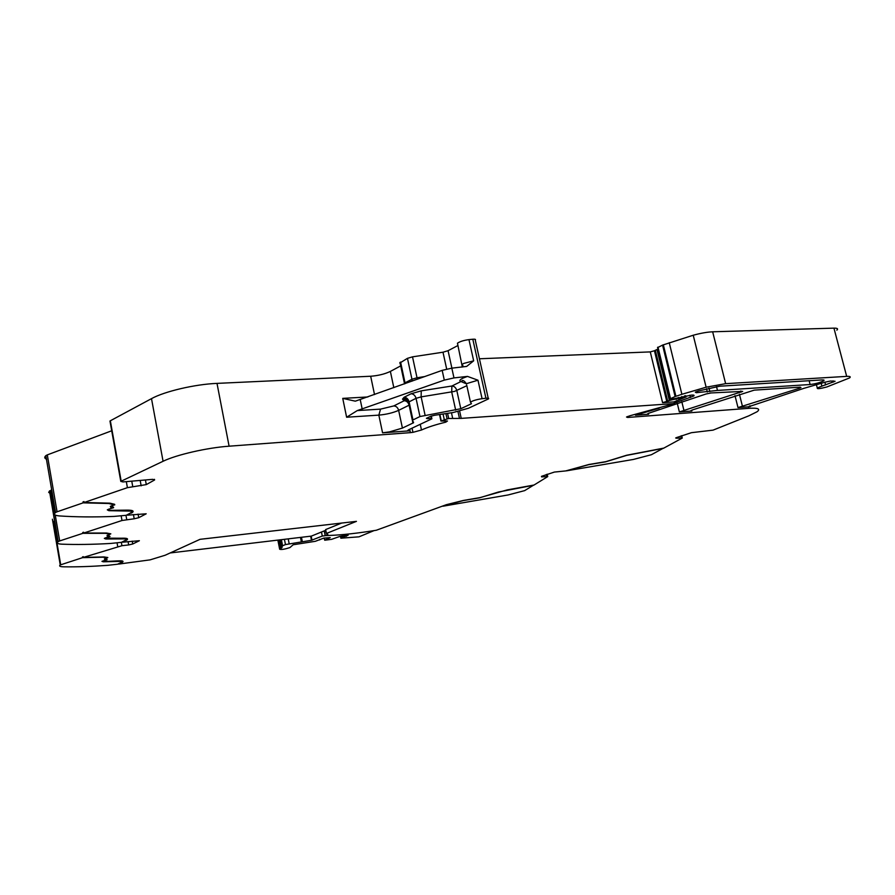 <?xml version="1.0" encoding="UTF-8"?>
<svg xmlns="http://www.w3.org/2000/svg" width="895" height="895" viewBox="0 0 895 895"><rect width="100%" height="100%" fill="white"/><g stroke="black" fill="none" stroke-linecap="round" stroke-linejoin="round"><path stroke-width="1.34" d="M105.89 559.218L106.08 559.867L101.963 561.366L103.328 561.803L121.664 561.344L121.597 562.228L117.569 564.219L107.624 565.349C91.189 566.524 76.556 567.016 63.724 566.815C59.976 566.725 58.813 566.099 60.245 564.946L82.597 557.652L83.28 556.656L83.403 557.395L121.944 545.704L121.351 542.336M60.692 564.655L53.264 521.226M128.063 541.576L128.667 544.943L121.944 545.704M125.893 540.009L122.525 542.202L139.385 540.714L132.728 543.992L128.667 544.943M50.31 493.626L48.677 492.328L49.807 490.717L58.153 541.676C56.351 543.12 57.604 543.959 61.889 544.171C76.164 544.731 92.364 544.496 110.488 543.466L121.463 542.325L125.859 540.032L126.038 538.891L105.8 539.003L104.335 538.398L108.854 536.687L107.031 535.579L109.839 534.404L105.588 533.319L82.855 533.331L59.674 540.938L55.233 515.039M53.745 515.979L54.629 521.091M58.499 541.43L59.674 540.938M133.444 514.569L134.194 518.776L122 520.498L83.75 533.04L83.604 532.223L82.709 532.514L82.855 533.331M51.004 490.147L51.697 489.901M131.229 512.544L127.459 515.173L146.198 513.797L138.725 517.713L134.194 518.776M46.629 459.247C44.437 458.385 44.168 457.2 45.835 455.689L55.579 512.511C53.264 514.39 54.617 515.531 59.607 515.945C75.683 517.042 93.818 517.209 114.034 516.415L126.273 515.296L131.106 512.645L131.442 511.123L108.877 510.676L107.288 509.848L112.3 507.879L110.51 507.04M55.747 512.399L57.067 511.795L47.301 454.884L111.707 430.786M46.003 455.544L47.301 454.884M111.584 505.764L114.761 504.847L114.594 504.299L109.917 503.169L84.152 502.498L83.996 501.58L83 501.916L83.168 502.845L57.067 511.795M84.152 502.498L127.414 487.663L146.288 484.609L154.589 479.977L154.477 479.34M154.589 479.977L152.765 479.34L122.928 481.924L120.791 481.387L163.069 461.272C176.371 454.761 207.114 447.713 229.098 446.191L410.413 432.643L409.697 429.276M110.51 421.724L110.342 420.784L151.501 398.644C164.568 391.383 195.054 384.257 217.004 383.384L370.675 376.247C378.238 375.665 384.805 374.054 390.377 371.414L393.822 387.669M430.663 416.332L431.882 418.815L408.534 429.824L407.661 430.54L409.619 430.831L382.568 432.822L389.493 431.882L402.414 428.09L413.546 422.742L412.338 420.247L419.956 416.544L460.802 408.724L471.441 403.723L470.457 402.112C472.985 400.602 476.856 399.461 482.081 398.7L485.94 398.241C488.323 398.006 489.14 398.241 488.379 398.935L468.532 408.221L453.206 412.505L434.433 415.291L430.708 416.287L426.412 418.312L427.183 418.681L427.038 417.999M400.714 365.876L390.377 371.414M446.672 369.053L442.991 352.205L412.517 356.848L407.46 358.336L399.785 363.068M442.991 352.205L448.071 350.706L451.897 368.147M457.96 345.504L448.071 350.706M488.211 398.208L475.279 340.156C476.006 339.362 475.178 339.048 472.806 339.227L468.958 339.619C463.755 340.313 459.918 341.51 457.457 343.21L457.781 344.698M455.678 410.156L451.706 392.021L451.885 386.013L460.981 381.538C458.978 380.878 459.706 379.715 463.174 378.037L467.503 376.403L453.978 377.914L451.83 368.158L466.675 366.413L473.668 360.83L463.688 363.437L462.122 364.366L462.961 365.854M467.503 376.403L477.975 380.207L482.081 398.7M431.121 418.457L427.183 418.681M410.413 432.643L412.942 432.341L412.047 428.179M405.938 399.584L405.491 397.469M412.942 432.341L421.478 430.014C427.575 427.239 435.686 424.61 445.811 422.149L447.466 421.008L440.922 421.019L448.697 418.491L461.227 418.379L674.45 403.544L674.036 401.889L662.591 402.672L667.692 401.139L655.319 350.292L654.446 350.75L666.797 401.564M654.446 350.75L650.273 351.903L479.429 358.772M667.692 401.139L669.37 400.468L656.975 349.553L655.319 350.292M656.975 349.553L657.993 349.195M669.37 400.468L672.313 399.763L672.123 398.98M681.811 396.507L682.113 397.727L672.313 399.763M682.113 397.727L684.731 397.167L684.429 395.937M685.324 395.769L685.648 397.111L684.731 397.167M685.648 397.111L674.036 401.889M541.464 476.353L554.374 472.068L565.685 470.927L589.055 464.46L605.881 461.652L626.645 455.242L663.822 448.104L682.27 438.058L676.407 438.214L675.68 437.979L676.463 437.61L691.421 432.688L713.058 430.137L748.835 415.828L757.092 411.734C760.739 408.892 757.975 407.762 748.802 408.333L627.608 417.462L626.522 417.014L629.856 415.783L674.45 403.544M635.316 414.374L635.517 415.213L648.629 414.24L647.432 413.949L648.942 413.166L706.121 393.968L711.066 392.95L742.693 391.395L679.372 411.946L691.88 411.018L690.806 410.727L692.361 409.955L754.205 390.142L800.186 387.155L800.958 387.557L799.269 388.307L737.995 407.583L748.41 406.811L748.802 408.333M635.517 415.213L659.179 408.187M657.612 347.618L662.568 345.101L675.121 396.552L670.154 398.834L672.648 399.025L691.69 395.064C693.961 394.952 694.621 395.277 693.659 396.037L674.338 403.13M662.568 345.101L693.233 335.233L706.121 387.211L681.878 394.292L669.236 342.684M675.121 396.552L681.878 394.292M821.207 383.44L821.901 386.137L817.269 387.994C816.766 389.135 819.943 388.788 826.801 386.976L849.5 377.958C851.067 376.739 850.127 376.213 846.681 376.381L725.632 383.664L706.121 387.211M836.847 330.143C838.358 328.756 837.396 328.096 833.939 328.141L712.655 331.799C707.285 332.034 700.819 333.175 693.233 335.233M821.901 386.137L835.08 381.27L830.471 381.035L825.492 382.087L803.956 388.318L748.41 406.811M663.363 448.182L651.403 454.716L633.38 459.448L566.468 470.848L588.597 464.684L605.512 461.865L626.634 455.387L663.396 448.339M541.587 476.89L547.729 476.599L534.035 485.023L507.208 489.912L479.854 497.642L463.453 500.428L446.392 504.679L376.292 530.254C357.642 533.263 342.158 534.975 329.83 535.423L325.176 535.624L324.549 530.757M533.688 485.09L524.66 490.628L508.103 494.957L442.969 506.212L463.095 500.629L479.586 497.821L498.425 492.026L533.722 485.224M121.563 562.25L118.532 564.107L150.08 559.867L165.172 555.236L200.021 539.327L356.434 521.36L326.429 533.454L325.646 529.572L341.633 523.06M105.968 559.644L104.379 559.028L106.807 557.764L103.082 557.205L82.597 557.652M121.989 561.702L122.76 561.143M83.325 556.891L82.474 556.914M106.427 558.234L104.872 558.771M106.46 558.435L107.825 557.518L104.044 556.958L83.403 557.395M126.094 538.924L126.184 538.354M126.374 539.428L127.291 538.712M108.776 536.239L109.347 536.027M109.761 533.946L110.32 533.733M83.66 532.514L82.709 532.514M108.116 535.512L107.411 535.367M104.704 538.186L121.597 538.219C126.721 538.04 128.522 538.589 127 539.875L125.971 540.479M108.15 535.053L110.835 533.834L106.65 533.04L83.75 533.04M113.195 503.963L113.441 505.015L110.342 506.369M113.318 504.612L108.72 503.505L83.168 502.845M131.543 511.19L131.487 510.418M131.766 511.929L132.874 510.955M108.373 509.289L109.011 509.445M112.222 507.398L113.038 507.073M113.352 504.534L114.18 504.198M84.063 501.95L83 501.916M113.374 504.623L113.396 504.008M111.461 506.458L110.577 506.212M112.088 506.816L112.211 507.499L112.267 506.872M107.489 509.714L108.463 509.792M380.543 409.127L378.842 415.123C386.416 414.419 393.017 412.83 398.644 410.357C397.816 407.549 396.183 406.073 393.766 405.938L380.543 409.127L357.284 410.581L346.622 417.227L378.842 415.123L382.568 432.822M357.284 410.581L444.3 380.118L453.978 377.914M451.83 368.158L442.175 370.362L355.326 401.173L342.74 398.376L367.867 396.966M810.132 384.526L717.466 390.433L696.31 392.704L695.325 392.189L698.301 391.014L719.647 386.215L822.617 379.894L824.015 380.677C820.424 382.523 815.793 383.798 810.132 384.526L809.147 380.722M121.63 562.642L122.637 562.071C123.857 561.031 122.179 560.639 117.625 560.874L104.111 561.557L103.026 561.21L107.154 559.711L105.397 558.569M111.662 506.212L113.486 507.196M108.508 509.244L113.609 507.711M108.586 509.691L109.85 510.351L126.519 510.15C132.348 510.083 134.306 510.855 132.37 512.477L131.33 513.115M108.217 535.423L110.029 536.53L105.442 537.873M325.5 535.467L327.861 534.505L326.429 533.454M477.975 380.207L466.396 383.686C464.415 380.968 462.961 379.961 462.021 380.677L462.189 381.382L460.981 381.538L466.284 383.776M408.198 402.47L404.003 399.013L402.493 399.136L404.104 397.268L411.051 393.766L421.243 390.846L451.885 386.013C454.313 386.17 455.958 387.692 456.819 390.567L460.802 408.724M278.021 540.088L279.654 549.239C281.31 549.81 284.733 549.25 289.924 547.583L293.157 544.764L315.331 541.307L323.744 538.119L330.221 537.615L324.661 540.166L324.236 538.063L324.941 540.2L331.676 539.316L339.787 536.452L348.189 535.165L340.872 538.197L358.996 536.832L374.043 530.612M310.643 536.194L311.46 540.289L322.289 536.06L325.109 535.725M311.46 540.289L285.471 544.574L282.193 545.95L282.104 547.371L279.799 549.15M340.872 538.197L340.48 536.295L340.861 538.197M342.091 537.38L341.812 535.993M342.763 537.112L342.505 535.848M346.432 536.273L346.253 535.4M319.705 539.909L319.593 539.327M278.625 540.009L280.359 548.825M279.363 539.92L281.019 548.378M279.967 539.853L281.556 547.953M311.18 536.127L311.997 540.2M322.289 536.06L321.473 531.999M170.184 552.953L311.382 536.105L325.78 530.254M393.766 405.938L404.193 400.725C406.621 400.87 408.265 402.358 409.104 405.189L398.644 410.357L402.414 428.09M117.715 546.565L117.044 542.817M54.897 513.115L50.97 490.158M122 520.498L121.161 515.811M126.721 519.547L125.971 515.33M132.807 511.067L132.963 511.918M127.414 487.663L126.318 481.633M132.74 486.578L131.766 481.163M140.179 480.425L141.164 485.828M121.183 481.163L110.342 420.784M163.069 461.272L151.501 398.644M229.098 446.191L217.004 383.384M409.619 430.831L409.317 429.455M346.622 417.227L342.74 398.376M370.675 376.247L374.524 394.583M400.58 362.05L405.021 382.825L404.249 383.944M405.133 383.619L405.021 382.825L411.946 379.245L407.46 358.336M412.517 356.848L417.025 377.768L411.946 379.245L412.036 381.158M424.924 376.538L417.025 377.768L417.406 379.223M461.406 367.118L462.872 366.379M468.958 339.619L473.668 360.83M472.806 339.227L485.94 398.241M420.258 424.319L421.478 430.014M445.565 421.03L445.811 422.149M439.915 414.653L441.257 420.84M443.081 414.139L444.233 419.453M445.945 413.68L447.041 418.715M447.589 413.412L448.697 418.491M451.472 412.785L452.657 418.211M457.971 411.577L459.471 418.424M459.65 411.174L461.227 418.379M650.273 351.903L662.591 402.672M675.982 398.342L676.24 399.394M678.723 398.846L678.376 397.425M627.608 417.462L627.395 416.567M737.995 407.583L734.996 395.646M691.69 410.212L691.88 411.018M679.372 411.946L677.258 403.298M648.428 413.367L648.629 414.24M640.07 413.143L640.328 414.217M690.481 397.503L689.9 395.187M670.467 398.409L657.982 347.137M675.904 396.261L663.329 344.799M712.655 331.799L725.632 383.664M846.681 376.381L833.939 328.141M824.91 382.277L825.604 384.917M833.402 382.053L833.088 380.867M749.26 406.117L749.417 406.733M750.211 406.699L750.032 405.793M681.363 437.767L680.927 435.966M546.655 476.364L546.241 474.551M799.269 388.307L798.989 387.233M739.415 394.247L742.537 406.643M681.822 401.777L684.071 410.973M741.105 392.122L740.825 391.014M132.203 541.117L132.728 543.992M138.076 514.099L138.725 517.713M145.438 479.977L146.288 484.609M360.249 399.696L362.206 409.116M442.175 370.362L444.3 380.118M402.493 399.136L404.193 400.725L405.692 400.602L404.216 398.89C405.032 398.13 406.442 399.215 408.467 402.157L408.668 403.097M470.457 402.112L466.675 384.995M107.12 535.523L107.221 536.083M412.517 421.12L412.931 423.089M404.104 397.268C406.565 397.414 408.232 398.924 409.082 401.788L412.953 419.889M466.843 385.711L454.526 391.406L421.142 396.877L416.052 398.331L408.467 402.157L412.338 420.247M411.051 393.766C413.524 393.923 415.19 395.445 416.052 398.331L419.956 416.544M421.243 390.846L421.142 396.877L425.058 415.112M408.702 402L407.851 401.564M696.075 391.786L696.31 392.704M706.513 388.732L707.318 391.988M708.985 388.083L709.858 391.596M716.503 386.562L717.466 390.433M280.873 539.741L282.115 546.039M281.075 539.719L282.283 545.894M281.399 539.685L282.596 545.749M284.431 539.316L285.471 544.574M288.212 538.868L289.152 543.634M300.474 537.403L301.291 541.542M301.458 537.291L302.275 541.397M52.413 519.212L60.245 564.946M49.471 490.986L58.153 541.676M45.835 455.689L55.579 512.511M120.791 481.387L109.962 421.03M399.975 362.453L404.551 383.832M457.457 343.21L462.346 367.017M431.815 418.48L431.278 415.996M439.557 414.709L440.922 421.019M686.006 397.111L685.659 395.702M693.659 396.037L693.424 395.087M670.031 398.633L657.556 347.383M816.475 384.928L817.269 387.994M682.191 437.767L681.688 435.686M547.673 476.353L547.181 474.193M122.503 561.378L122.637 562.071M132.214 511.627L132.37 512.477M126.866 539.103L127 539.875M413.367 421.869L413.557 422.742M823.825 379.905L824.015 380.677M325.176 535.624L324.225 530.88M277.864 540.099L279.654 549.239M278.088 540.077L279.833 549.004M278.871 539.987L280.549 548.545M279.441 539.92L281.097 548.322M279.52 539.909L281.119 548.109M280.023 539.842L281.567 547.695M280.403 539.797L281.869 547.304M280.627 539.774L282.037 546.946M280.672 539.763L281.947 546.286M280.974 539.73L282.193 545.95"/></g></svg>
